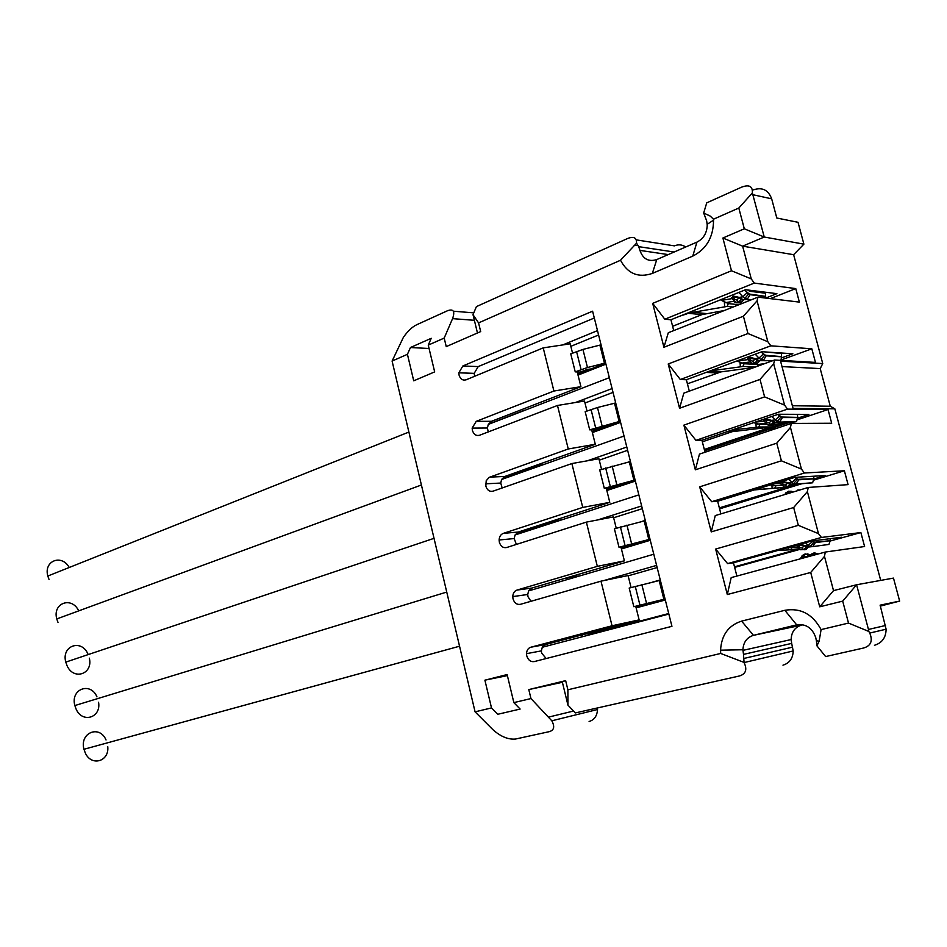 <?xml version="1.0" encoding="UTF-8"?>
<svg xmlns="http://www.w3.org/2000/svg" width="947" height="947" viewBox="0 0 947 947"><rect width="100%" height="100%" fill="white"/><g stroke="black" fill="none" stroke-linecap="round" stroke-linejoin="round"><path stroke-width="1.42" d="M553.912 391.028L543.223 347.869L466.196 379.783C462.787 380.73 460.408 379.191 459.082 375.154L458.833 372.81L462.858 365.98L592.597 311.196L671.944 626.322L534.262 661.586C530.651 662.048 528.166 660.142 526.769 655.892L526.52 653.667C526.71 650.281 528.142 648.127 530.793 647.227L612.046 625.778L600.99 581.162L520.436 604.316C516.861 604.873 514.399 603.061 513.014 598.847L512.765 596.598C512.966 593.224 514.375 591.046 516.991 590.076L597.332 566.353L586.371 522.117L506.704 547.508C503.177 548.171 500.738 546.419 499.365 542.252L499.116 539.991C499.329 536.618 500.714 534.416 503.295 533.374L582.736 507.426L571.87 463.557L493.091 491.15C489.611 491.919 487.184 490.238 485.835 486.119L486.213 480.721L489.22 477.347L568.259 448.985L557.487 405.47L479.596 435.241C476.14 436.105 473.749 434.495 472.399 430.412L472.151 428.103L476.234 421.344L553.912 391.028L580.913 386.684L491.481 421.308L488.273 424.422L487.421 427.997L488.25 431.939M591.686 429.831L595.296 444.261L504.858 476.448L501.614 479.478L500.75 483.053L502.159 487.977M606.258 488.19L609.785 502.324L518.34 532.025L515.061 534.972L514.185 538.559L516.375 544.43M620.948 547.046L624.393 560.861L531.942 588.04L528.615 590.892L527.728 594.491L527.976 596.717L530.959 601.286M635.768 606.388L639.13 619.883L545.638 644.493L542.276 647.263L541.376 650.873L541.625 653.075L546.159 658.532M594.314 318.003L478.211 366.596L474.187 373.355L474.613 376.29M792.355 405.742L830.27 406.239L820.209 368.596L782.009 366.584M830.27 406.239L834.84 408.832L880.71 580.404M874.448 645.286C882.059 642.989 885.954 637.627 886.108 629.199L880.106 605.157L899.65 601.085L880.355 606.092M802.985 624.795L801.47 625.162C794.841 627.269 791.396 632.063 791.147 639.556L791.68 643.392L743.49 654.401L742.922 649.76C743.383 642.208 746.911 637.402 753.492 635.33L801.47 625.162M782.968 665.161C789.502 663.196 792.923 658.461 793.195 650.956L791.68 643.392M597.462 707.942L597.521 709.516C597.107 715.968 594.302 719.957 589.105 721.484M685.711 247.001C682.219 244.598 678.454 244.219 674.406 245.865L636.277 239.875M722.892 238.017L744.306 228.795L738.814 208.032L752.368 192.939L764.241 237.022L742.626 246.161L722.892 238.017L731.486 270.759L652.684 303.36L664.818 319.21L754.274 283.082L751.267 278.915L742.626 246.161L793.633 254.696L822.742 363.577L820.209 368.596M834.84 408.832L793.053 408.382L780.565 361.138L822.742 363.577M754.274 283.082L795.764 288.598L770.313 298.625M757.991 297.157L668.298 332.74L663.93 347.265L743.419 316.215L747.976 333.533L668.215 363.979L680.313 379.51L770.834 345.821L767.851 341.737L757.055 300.838L757.991 297.157L799.375 302.105L795.764 288.598M770.834 345.821L811.828 348.804L781.133 359.978M774.575 360.014L683.817 393.159L679.567 408.264L760.015 379.404L764.608 396.888L683.888 425.132L695.938 440.343L787.549 409.116L784.566 405.127L773.687 363.849L774.575 360.014L815.462 362.417L811.828 348.804M787.549 409.116L828.033 409.518L797.504 419.734M791.325 423.439L699.466 454.11L695.347 469.807L776.765 443.172L781.393 460.81L699.703 486.829L711.694 501.709L804.405 473.003L801.446 469.085L790.461 427.44L791.325 423.439L831.703 423.25L828.033 409.518M804.405 473.003L844.381 470.766L813.864 480.082M808.217 487.456L715.257 515.582L711.256 531.894L793.657 507.533L798.333 525.336L715.648 549.059L727.592 563.607L821.428 537.458L818.48 533.646L807.389 491.611L808.217 487.456L848.074 484.627L844.381 470.766M821.428 537.458L860.87 532.557L830.259 540.997M825.275 552.054L731.191 577.611L727.308 594.527L810.715 572.473L819.723 606.814L833.514 590.62L824.482 556.374L825.275 552.054L864.599 546.526L860.87 532.557M793.633 254.696L803.885 244.148L798.025 222.296L776.8 218.023L771.675 198.834C768.313 189.933 762.24 186.938 753.445 189.85L752.344 189.601M752.368 192.939C752.758 186.228 749.148 184.31 741.537 187.186L706.734 202.859L703.68 213.004L706.675 220.888L707.231 224.995C706.947 233.045 703.514 238.762 696.933 242.124L656.78 259.561C648.6 262.094 642.989 259.04 639.923 250.399L638.716 246.658L674.146 252.02M738.814 208.032L713.482 219.219L713.541 220.13C713.446 237.058 706.521 249.061 692.754 256.116L652.329 273.434C638.337 278.134 627.743 273.742 620.522 260.247L636.55 243.178C636.739 237.673 633.744 236.123 627.589 238.514L476.4 306.615L473.015 314.7L477.466 332.989M620.522 260.247L478.566 322.903L480.685 331.58L446.25 346.614L444.19 338.079L428.257 345.11L431.24 338.292L410.453 347.525L407.423 354.308L392.094 361.067L475.074 711.836L492.913 729.687C500.679 736.612 508.231 739.725 515.57 739.027L549.118 731.688C554.078 730.374 554.978 726.751 551.817 720.797L530.959 698.555L528.793 689.582L562.4 682.278M392.094 361.067L403.41 337.286C407.802 331.083 412.194 326.916 416.597 324.797L447.505 310.734C453.471 308.639 455.164 311.279 452.559 318.642L444.19 338.079M565.655 680.644L567.88 689.783L567.951 705.148L562.246 681.686L565.655 680.644L528.793 689.582M567.951 705.148L575.35 712.925L739.441 675.969C745.845 674.015 747.384 669.541 744.07 662.569L793.195 650.956M784.85 610.306L796.687 624.854L753.492 635.33L741.619 621.125L784.85 610.306C800.546 607.631 812.621 614.058 821.096 629.601L848.512 623.079L842.7 601.12L819.723 606.814M899.65 601.085L893.483 578.096L856.585 584.761L833.514 590.62M760.015 379.404L773.687 363.849M764.608 396.888L784.566 405.127M776.765 443.172L790.461 427.44M781.393 460.81L801.446 469.085M793.657 507.533L807.389 491.611M798.333 525.336L818.48 533.646M810.715 572.473L824.482 556.374M744.306 228.795L764.241 237.022L803.885 244.148M731.486 270.759L751.267 278.915M743.419 316.215L757.055 300.838M747.976 333.533L767.851 341.737M636.55 243.178L638.716 246.658M478.566 322.903L473.015 314.7M801.896 483.728L719.59 508.847M530.959 698.555L513.854 702.615L520.14 709.054L497.791 714.275L491.505 707.93L475.074 711.836M407.423 354.308L413.721 380.812L434.673 371.899L428.257 345.11M513.854 702.615L507.13 674.548L484.9 680.171L491.505 707.93M567.88 689.783L720.691 653.454L720.572 650.175C721.46 635.058 728.48 625.375 741.619 621.125M727.308 594.527L715.648 549.059M711.256 531.894L699.703 486.829M695.347 469.807L683.888 425.132M679.567 408.264L668.215 363.979M663.93 347.265L652.684 303.36M809.022 546.857L808.146 547.106M799.528 549.485L734.647 567.383M788.342 422.8L704.651 450.796M743.49 654.401L744.07 662.569M720.691 653.454L743.975 662.391M796.687 624.854C805.861 623.659 812.206 627.861 815.698 637.449L816.385 640.717L819.119 641.226M848.512 623.079L868.825 631.46L868.458 629.459L856.585 584.761L842.7 601.12M689.309 391.147L686.374 379.735L761.885 351.716L792.852 353.764L781.595 357.871M680.313 379.51L686.374 379.735M705.03 452.252L701.928 440.225L778.351 414.253L808.939 414.384L797.694 418.16M695.938 440.343L701.928 440.225M720.88 513.89L717.637 501.247L794.959 477.347L795.954 478.519L792.343 482.224L788.496 479.348M711.694 501.709L717.637 501.247M736.884 576.06L733.463 562.79L811.721 541.021L841.552 537.233M727.592 563.607L733.463 562.79M673.719 330.586L670.938 319.755L664.818 319.21M670.938 319.755L745.573 289.723L776.895 293.653L765.709 298.08M703.68 213.004L710.262 216.105L713.482 219.219M813.899 478.993L825.168 475.548L794.959 477.347M719.341 507.888L786.602 487.338M791.313 485.894L797.125 484.118M821.096 629.601L819.131 641.226L816.941 645.842L816.385 640.717M868.825 631.46L869.748 633.069C872.98 640.859 870.932 645.842 863.605 648.008L825.63 656.567L816.941 645.842M586.986 410.998L584.5 401.031L557.487 405.47M595.296 444.261L568.259 448.985M601.558 469.357L598.906 458.739L571.87 463.557M609.785 502.324L582.736 507.426M616.248 528.213L613.431 516.908L586.371 522.117M624.393 560.861L597.332 566.353M631.057 587.554L628.074 575.563L600.99 581.162M639.13 619.883L612.046 625.778M572.544 353.124L570.212 343.808L543.223 347.869M577.244 371.946L580.913 386.684M734.505 566.803L799.019 548.988M704.308 449.47L771.308 427.002M772.279 426.683L781.725 423.51M668.854 614.058L542.276 647.263M562.696 344.945L597.486 330.621M638.846 494.879L515.061 534.972M653.785 554.22L528.615 590.892M575.397 402.534L612.082 388.578M624.026 436.034L501.614 479.478M597.746 519.927L641.64 505.958M609.335 377.675L488.273 424.422M603.535 580.641L656.602 565.395M587.389 460.787L626.796 447.031M507.391 675.613L484.9 680.171M429.062 348.496L410.453 347.525M106.04 739.974C99.553 724.514 79.347 732.718 83.975 749.278L85.218 752.782C91.22 766.798 109.402 761.601 107.757 746.65M811.39 546.739L806.288 547.236L803.683 549.603L801.884 548.005L804.488 545.638L800.12 544.253M812.159 540.962L812.538 541.495L808.217 545.294L810.076 546.478L814.006 542.252L830.259 540.69L828.945 544.43L812.526 546.632M807.152 553.841L810.17 554.753L808.324 555.025L805.27 553.877L803.991 556.055L807.436 556.895L808.324 555.025L805.27 554.019L802.204 555.581L800.298 558.837M800.345 544.182L804.429 545.496L808.217 545.294L805.412 542.773M808.134 546.916L804.429 545.496M830.247 540.536L830.117 538.689M799.422 547.366L787.703 547.709M797.883 546.632L798.854 546.502M796.96 546.04L798.877 548.159L799.528 547.449L801.884 548.005M788.07 547.816L788.224 549.911L790.852 549.793L791.976 547.768M790.852 549.793L798.889 548.727M788.224 549.911L777.83 550.444M804.086 549.544L800.677 549.757L798.735 547.993M665.078 599.049L635.899 606.92M665.066 598.989L633.827 606.707L649.618 603.227M660.355 580.262L629.187 588.075L633.827 606.707M585.199 634.076L593.745 633.117M668.724 613.514L594.29 633.058L613.561 628.559M594.894 633.46L599.167 632.182M580.736 635.259L583.553 636.431M811.579 554.149L807.542 556.86M542.595 646.73L543.27 647.002M801.186 557.534L802.204 555.581L804.974 554.031M96.973 696.885C90.498 681.438 70.232 689.073 74.849 705.562L76.091 709.054C82.365 723.697 101.353 717.684 98.559 702.26M781.902 481.384L787.928 482.65L791.656 482.343L793.55 483.633L797.445 479.348L813.887 478.697L812.633 482.745L789.798 484.497L787.217 486.876L785.394 485.172L787.987 482.792L782.447 481.384L780.21 482.958M780.139 482.473L780.766 481.739M791.692 492.452L788.78 491.244L785.761 492.89L784.909 494.512M791.668 484.284L787.928 482.65M813.887 478.697L813.71 476.234M771.935 485.645L772.136 488.356L774.729 488.143L776.055 485.622L770.408 484.935M775.984 485.633L782.269 485.207M791.68 484.556L812.266 482.863M780.541 483.396L782.423 485.42L783.181 484.615L785.394 485.172M754.286 489.919L788.022 487.101M774.729 488.143L787.928 487.232M772.136 488.356L754.877 489.741M789.62 486.971L784.767 487.338L788.176 487.018L789.798 484.604L791.964 484.367L789.62 486.971L784.246 487.113L782.34 485.338M650.044 539.328L621.185 548.005M650.021 539.234L619.007 547.259L634.75 543.933M645.345 520.661L614.39 528.793L619.007 547.259M567.016 577.717L579.848 575.883M565.832 578.072L568.401 579.233M784.732 494.559L788.449 491.339M88.201 654.59L87.964 654.069C81.501 638.621 61.176 645.7 65.781 662.119L67.012 665.599C73.594 680.881 93.339 674.004 89.326 658.153M777.996 414.372L779.511 416.1L775.262 419.947L777.167 421.344L781.026 417L797.67 417.39L796.474 421.604L773.462 422.303L770.894 424.706L769.059 422.907L771.627 420.492L766.111 419.095L763.898 420.776M763.85 420.302L765.792 419.071L771.568 420.35L775.262 419.947L771.758 416.491M774.386 429.098L772.444 429.027L769.473 430.743M775.356 422.22L771.568 420.35M797.67 417.39L797.445 414.336M755.943 424.031L756.179 427.334L758.736 427.026L759.968 424.422L753.599 422.658M759.956 424.209L766.36 424.386M774.658 424.28L796.107 421.758M764.276 421.308L766.123 423.226L766.727 422.362L769.059 422.907M702.343 441.811L732.256 431.666L772.089 426.919L773.652 424.883M758.736 427.026L772.089 426.919M756.179 427.334L732.256 429.914M773.32 424.954L768.491 425.274L771.864 424.872L773.462 422.421L775.356 422.303L773.32 424.954L767.958 425.025L766.099 423.214M635.129 480.117L606.601 489.575M635.094 479.975L604.293 488.309L609.288 488.013L620.013 485.136M630.453 461.556L599.723 469.984L604.293 488.309M610.093 487.752L610.247 488.368M553.569 522.495L551.722 521.596L561.784 519.832M78.708 610.886C71.865 596.054 52.263 602.967 56.773 618.936L57.992 622.392M772.551 360.748L757.269 360.665L754.723 363.08L752.865 361.186L755.41 358.759L749.917 357.362L747.739 359.138M747.716 358.653L749.61 357.339L755.351 358.605L758.997 358.108L755.209 354.19M737.074 360.914L748.023 359.623M759.174 360.689L755.351 358.605M761.246 351.953L763.258 354.036L758.997 358.108L760.938 359.611L764.75 355.208L781.595 356.628L781.37 353.456L764.454 351.882M740.092 362.961L740.376 366.844L742.898 366.442L744.082 363.743L737.275 361.115M744.082 363.743L758.346 364.5L764.62 363.648M781.595 356.628L780.932 360.381M748.142 359.765L749.953 361.588L750.663 360.629L752.865 361.186M687.415 383.819L721.046 371.887L754.345 367.4M756.878 366.477L758.346 364.5M742.898 366.442L755.256 367.069M740.376 366.844L709.966 370.975M759.636 360.914L757.174 363.47L751.811 363.482L749.929 361.588M620.344 421.403L592.135 431.631M620.297 421.214L589.709 429.843L594.74 429.796L605.393 426.825M615.704 402.949L597.486 407.518L585.175 411.673L589.709 429.843M595.533 429.512L595.734 430.329M538.997 466.208L538.026 465.711L543.779 464.515M69.214 567.49C61.768 553.77 43.479 560.778 47.812 576.025L49.031 579.457M751.634 299.666L741.205 299.56L738.684 301.998L736.813 299.998L739.335 297.547L733.866 296.162L731.723 298.033M731.711 297.547L733.558 296.151L739.276 297.405L742.886 296.802L738.826 292.445M720.762 299.714L721.413 300.4L732.031 298.613M743.146 299.702L739.276 297.405M744.685 290.078L747.112 292.706L742.886 296.802L744.839 298.412L748.615 293.949L765.661 296.387L765.425 293.227L749.645 291.262L747.668 289.995M724.372 302.436L724.692 306.864L727.178 306.378L728.338 303.585L721.413 300.4M728.338 303.585L738.861 304.733M765.661 296.387L765.626 298.068M732.149 298.755L733.937 300.483L734.623 299.441L736.813 299.998M672.619 326.301L701.869 314.629L724.266 310.533M727.178 306.378L733.132 307.017M724.692 306.864L686.871 313.35M743.632 299.986L741.17 302.531L735.819 302.472L733.795 300.495M680.301 315.99L687.001 313.836M605.678 363.163L577.788 374.148M605.618 362.938L587.471 367.531L575.243 371.863L580.322 372.064L587.412 369.366L590.904 368.987M601.061 344.826L582.938 349.431L570.745 353.847L575.243 371.863M581.103 371.757L581.351 372.751M524.65 410.382L525.834 409.921M491.481 421.308L476.234 421.344M504.858 476.448L489.706 477.134M518.34 532.025L503.295 533.374M531.942 588.04L516.991 590.076M545.638 644.493L530.793 647.227M478.211 366.596L462.858 365.98M639.923 250.399L668.215 254.589M473.772 312.865L453.435 311.208M452.559 318.642L474.376 320.299M573.551 711.031L548.822 717.045M771.675 198.834L753.019 194.751M652.329 273.434L656.78 259.561M696.933 242.124L692.754 256.116M792.651 647.132L744.247 658.378M885.528 625.494L868.458 629.459M810.076 546.478L812.715 546.585L815.474 542.442M814.006 542.252L812.573 541.329M793.515 546.088L798.581 545.46L798.546 544.691M804.5 545.555L806.288 547.236L804.642 549.722M808.489 546.893L806.051 549.544L804.536 549.745M798.889 544.596L799.659 547.449M799.528 547.449L798.581 545.46L804.477 545.732L806.264 547.342L808.549 546.916M800.677 549.757L798.877 548.159M628.145 575.847L657.147 567.549M660.272 579.955L652.317 582.18M635.993 607.299L665.173 599.427M659.159 580.547L663.871 599.273M635.259 586.382L639.935 605.062M641.853 584.678L646.541 603.393M813.651 553.06L808.075 556.718M818.125 553.995L814.349 552.788M814.242 555.049L810.833 555.273L810.466 556.067M816.574 554.409L811.993 553.758M802.227 558.316L802.298 557.511L802.014 558.363M802.18 557.57L801.316 557.463M803.991 556.055L802.298 557.511M793.55 483.633L796.214 483.846L798.925 479.632M789.715 493.056L787.49 493.162L788.804 491.15L792.746 492.132M797.445 479.348L795.989 478.342M774.161 483.775L780.411 483.266L782.104 482.615L782.115 481.419M787.999 482.71L789.798 484.604L787.963 482.899L782.411 482.591L783.181 484.615M782.258 485.053L773.273 485.787M782.447 481.384L783.051 484.627M784.767 487.338L782.423 485.42M613.644 517.76L642.326 508.681M645.274 520.4L641.155 521.679M621.279 548.372L650.139 539.707M644.161 520.957L648.837 539.53M620.403 526.923L625.032 545.448M626.938 525.123L631.59 543.685M798.179 490.499L794.711 491.54M799.848 489.99L797.824 489.99M790.84 491.15L793.598 491.884M787.49 493.162L786.756 493.955M777.167 421.344L779.843 421.652L782.518 417.378M771.592 430.033L772.48 428.967L774.658 429.003M781.026 417L779.547 415.922M755.019 422.184L764.146 421.166M771.639 420.421L773.462 422.421L771.604 420.61L766.076 420.29L766.857 422.35M768.491 425.274L766.123 423.226L757.174 424.209M766.111 419.095L766.076 420.29L765.78 419.142M766.727 422.362L765.768 420.326L764.111 421.131M729.557 430.838L736.34 430.755M599.262 460.159L627.624 450.298M726.929 431.725L732.256 431.666M630.406 461.343L627.944 462.183M606.696 489.942L635.224 480.484M629.282 461.864L633.922 480.271M551.722 521.596L516.6 533.007M605.666 467.96L610.259 486.332M612.153 466.078L616.757 484.473M774.468 428.896L775.664 428.671M750.935 363.411L755.114 362.997M760.938 359.611L763.613 360.014L766.265 355.67M764.75 355.208L763.258 354.036M755.422 358.676L757.269 360.783L755.386 358.877L749.882 358.546L750.663 360.629M749.977 361.967L741.217 363.175M749.917 357.362L749.882 358.546L749.598 357.41M750.533 360.653L749.586 358.582L747.964 359.552M755.682 363.257L757.269 360.783L759.458 360.996M756.487 363.707L752.344 363.766L749.953 361.588M708.948 371.354L721.046 371.887M584.997 403.008L613.04 392.401M706.06 372.431L716.997 372.905M615.657 402.783L614.118 403.363M592.23 431.986L620.439 421.758M614.532 403.256L619.125 421.522M538.026 465.711L502.277 478.413M591.046 409.483L595.604 427.701M597.486 407.518L602.055 425.759M734.872 302.401L739.074 301.904M744.839 298.412L747.538 298.909L750.154 294.505M748.615 293.949L747.112 292.706M739.347 297.476L741.217 299.678L739.311 297.678L733.83 297.334L734.623 299.441M734.008 301.241L725.39 302.673M733.866 296.162L733.83 297.334L733.546 296.222M734.493 299.465L733.534 297.382L731.96 298.53M739.654 302.188L741.217 299.678L743.419 300.128M740.507 302.851L736.352 302.791L733.937 300.483M692.316 312.19L705.87 313.516M570.84 346.33L598.587 334.978M688.291 313.315L701.869 314.629M601.025 344.708L600.067 345.099M577.883 374.515L605.772 363.53M599.901 345.134L604.458 363.246M524.425 410.252L488.403 424.173M576.557 351.491L581.067 369.567M582.938 349.431L587.471 367.531M472.151 428.103L487.421 427.997M485.586 483.822L500.75 483.053M499.116 539.991L514.185 538.559M512.765 596.598L527.728 594.491M526.52 653.667L541.376 650.873M458.833 372.81L474.187 373.355M597.521 709.516L551.817 720.797M791.147 639.556L742.922 650.376M638.148 245.427L634.218 245.344M742.922 649.76L720.572 650.175M707.208 224.309L713.541 220.13M886.108 629.199L869.748 633.069M83.975 749.278L459.555 646.209M830.259 540.69L815.474 542.595L811.981 540.986M636.135 607.867L665.315 600.007M74.849 705.562L446.747 592.064M813.899 478.862L798.937 479.798L794.782 477.406M621.421 548.952L650.281 540.287M65.781 662.119L434.034 538.334M797.682 417.58L782.53 417.556L777.83 414.419M606.838 490.522L635.378 481.076M56.773 618.936L421.415 484.994M781.606 356.818L766.277 355.859L761.08 352.012M592.372 432.578L620.581 422.362M47.812 576.025L408.891 432.069M765.673 296.589L750.154 294.706L744.52 290.149M728.231 303.94L728.16 302.993M578.025 375.107L605.926 364.133"/></g></svg>
